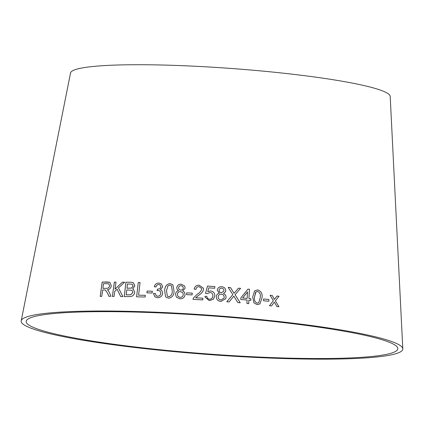 <?xml version="1.0" encoding="UTF-8"?>
<svg xmlns="http://www.w3.org/2000/svg" width="424" height="424" viewBox="0 0 424 424"><rect width="100%" height="100%" fill="white"/><g stroke="black" fill="none" stroke-linecap="round" stroke-linejoin="round"><path stroke-width="0.64" d="M239.12 356.028A186.322 19.117 -175.8 0 0 397.807 348.496A186.322 19.117 -175.8 0 0 213.383 316.028A186.322 19.117 -175.8 0 0 26.193 321.207A186.322 19.117 -175.8 0 0 239.12 356.028M239.852 356.589A191.33 19.631 -175.8 0 0 402.8 348.857A191.33 19.631 -175.8 0 0 213.42 315.514A191.33 19.631 -175.8 0 0 21.2 320.836A191.33 19.631 -175.8 0 0 239.852 356.589M402.8 348.857L390.197 96.423A160.267 16.446 -175.8 0 0 231.562 68.492A160.267 16.446 -175.8 0 0 70.543 72.949L21.2 320.836M278.939 306.753L275.383 300.791L279.04 296.265L277.005 296.031L274.402 299.381L272.266 295.512L270.109 295.289L273.369 300.674L269.468 305.715L271.556 305.932L274.365 302.095L276.846 306.51L278.939 306.753M268.864 301.273L268.927 299.487L263.58 298.962L263.516 300.749L268.864 301.273M252.683 296.88L253.907 302.863L257.13 304.639L259.923 303.902L262.064 297.69C262.62 293.673 261.147 291.076 257.644 289.899L254.633 290.822L252.683 296.88M237.838 302.577L240.228 302.773L235.082 294.712L240.578 288.341L238.474 288.172L234.08 293.307L230.513 287.567L228.197 287.403L232.856 294.654L226.771 301.756L229.114 301.92L233.82 296.137L237.838 302.577M250.812 300.388L250.907 298.761L248.946 298.581L249.445 289.242L247.987 289.11L240.864 297.855L240.779 299.471L247.086 300.028L246.911 303.478L248.692 303.642L248.867 300.192L250.823 300.377L250.907 298.761L248.952 298.576L249.445 289.242L247.982 289.12M225.764 290.769C225.589 288.325 224.227 286.979 221.678 286.741C219.139 286.661 217.66 287.816 217.242 290.207L219.309 293.265C217.443 293.7 216.441 294.86 216.309 296.747C216.463 299.588 218.005 301.146 220.936 301.438L225.769 298.666L226.024 297.388C226.066 295.533 225.202 294.245 223.443 293.519L225.584 291.675L225.759 290.779C225.584 288.336 224.222 286.99 221.673 286.751L221.678 286.741M207.733 291.654L208.825 287.848L214.714 288.278L214.846 286.598L207.506 286.067L205.508 293.344L207.188 293.673L209.986 292.47C212.005 292.772 212.97 293.933 212.885 295.952C212.694 298.003 211.56 299.095 209.493 299.233C207.845 298.962 206.97 297.993 206.864 296.318L204.951 296.349L205.036 297.081L209.382 300.68L213.389 299.222L214.82 295.941C214.857 293.09 213.447 291.426 210.585 290.949L207.733 291.654L210.585 290.949C213.447 291.436 214.857 293.101 214.82 295.952M194.16 289.11L195.999 289.391C196.211 287.589 197.245 286.682 199.1 286.672L201.575 288.437L201.676 289.327C200.87 291.431 199.375 293.074 197.197 294.251L193.328 298.141L193.026 299.355L202.741 299.916L202.873 298.22L195.66 297.791L198.724 295.189C201.225 293.827 202.826 291.924 203.531 289.481L203.43 288.235L199.254 285.214C196.429 285.114 194.727 286.407 194.16 289.11C194.733 286.417 196.429 285.124 199.259 285.225L203.435 288.235M192.099 294.897L192.242 293.122L186.708 292.862L186.571 294.638L192.099 294.897M185.124 288.166L184.652 286.014L181.255 284.186C178.758 284.128 177.258 285.288 176.744 287.673L177.274 289.724L178.637 290.705C176.782 291.156 175.748 292.322 175.536 294.198L176.342 297.15L179.887 298.83C182.781 298.878 184.514 297.521 185.097 294.754L184.604 292.417L182.702 290.922L185.124 288.166M164.698 290.737L165.556 296.615L166.044 297.197L168.667 298.22C172.292 297.526 174.084 295.152 174.052 291.103L172.87 284.811L170.061 283.577C166.457 284.297 164.671 286.682 164.698 290.737L165.556 296.615M161.555 284.038L158.873 283.057C156.504 283.11 154.977 284.319 154.272 286.672L155.968 287.022C156.308 285.447 157.235 284.605 158.762 284.493L160.198 285.007L160.86 286.794C160.479 288.394 159.445 289.168 157.744 289.12L157.468 289.094L157.124 290.636L158.364 290.466L160.055 291.081L160.876 293.329C160.553 295.152 159.488 296.127 157.67 296.244L156.186 295.735L155.184 293.366L153.44 293.567L154.903 296.827L157.527 297.701C160.394 297.627 162.127 296.175 162.726 293.344L161.788 290.456L160.41 289.735L162.646 286.889L161.544 284.032L158.857 283.046C156.52 283.121 154.993 284.329 154.288 286.682M152.142 293.011L152.349 291.24L147.117 291.055L146.911 292.825L152.142 293.011M138.277 282.495L136.608 296.827L145.135 297.023L145.331 295.332L138.595 295.168L140.068 282.527L138.277 282.495L136.623 296.837M130.868 282.22L125.939 282.214L124.264 296.546L129.278 296.551C132.166 296.779 133.989 295.411 134.742 292.449L133.406 289.316L132.632 288.945L134.858 285.924L133.406 282.76L130.868 282.22L125.939 282.214M122.918 296.551L118.46 287.933L124.651 282.209L122.335 282.167L115.031 289.205L116.017 282.098L114.358 282.087L112.381 296.429L114.04 296.434L114.719 291.463L117.103 289.195L120.66 296.509L122.918 296.551M107.648 293.323L108.857 296.296L110.918 296.291L109.302 292.396L108.221 290.493L107.341 289.788C109.461 289.523 110.797 288.214 111.337 285.866L109.853 282.315L102.184 282.071L100.202 296.403L101.781 296.371L102.661 290.011L104.511 289.974L105.391 290.032L107.67 293.334L108.878 296.307M105.391 290.032L107.67 293.334M109.864 282.32L107.511 281.981M107.537 281.992L102.184 282.071M102.21 282.082L100.228 296.413M108.687 283.789L109.678 285.887C109.106 287.7 107.993 288.511 106.345 288.325L102.889 288.368L103.541 283.624L108.687 283.789L109.657 285.877C109.079 287.689 107.966 288.5 106.318 288.315L102.889 288.368M124.672 282.22L122.335 282.167M122.356 282.177L115.031 289.205M116.038 282.108L114.358 282.087M114.379 282.103L112.402 296.44M120.681 296.519L117.103 289.195M133.417 282.766L130.889 282.23M125.96 282.23L124.285 296.556M133.412 289.322L132.632 288.945M132.325 284.234L133.109 286.142L131.525 288.097L126.988 288.246L127.47 283.905L132.304 284.218L133.088 286.131L131.504 288.087L126.972 288.235M132.012 290.318L132.929 292.438L130.698 294.812L126.214 294.866L126.776 289.926L132.012 290.318L132.908 292.428L130.677 294.802L126.193 294.85M140.084 282.538L138.293 282.506M145.347 295.343L138.595 295.168M152.364 291.251L147.117 291.055M147.133 291.071L146.927 292.836M160.214 285.018L160.86 286.794M160.871 286.804C160.495 288.405 159.456 289.179 157.76 289.131L157.744 289.12M157.76 289.131L157.468 289.094M157.479 289.104L157.14 290.647M160.071 291.092L160.876 293.329C160.564 295.162 159.498 296.137 157.68 296.254L156.186 295.735M155.2 293.376L153.44 293.567M153.456 293.578L154.908 296.832M161.798 290.461L160.41 289.735M172.87 284.817L170.072 283.587C166.468 284.308 164.682 286.693 164.713 290.747M165.567 296.625L166.049 297.203M171.497 285.787L172.25 291.034C172.425 293.98 171.28 295.899 168.816 296.784L167.332 296.122L166.505 290.795L167.872 285.988L169.907 285.034L171.487 285.776L172.239 291.023C172.414 293.97 171.269 295.888 168.805 296.774L167.337 296.127M184.61 292.422L182.702 290.922M184.657 286.02L181.255 284.186C178.769 284.138 177.264 285.299 176.75 287.684L177.28 289.73M178.642 290.716L178.637 290.705C176.792 291.166 175.759 292.332 175.547 294.208L176.347 297.155M182.967 286.64L183.295 288.06C183.02 289.444 182.166 290.138 180.735 290.143L178.954 289.263L178.568 287.7C178.859 286.333 179.718 285.644 181.138 285.633L182.967 286.64L183.29 288.05C183.014 289.433 182.161 290.127 180.725 290.133L178.954 289.263M182.866 292.857L183.269 294.68C182.956 296.461 181.885 297.362 180.052 297.394L177.894 296.318L177.359 294.293C177.667 292.523 178.727 291.617 180.539 291.569L182.861 292.846L183.263 294.669C182.951 296.45 181.88 297.351 180.046 297.383L177.9 296.323M192.242 293.132L186.708 292.862M186.714 292.873L186.576 294.648M201.575 288.437L201.676 289.327M201.681 289.332C200.87 291.442 199.381 293.085 197.197 294.261L193.328 298.141M193.333 298.151L193.026 299.365M202.873 298.231L195.66 297.791M214.841 286.608L207.506 286.067M207.511 286.078L205.508 293.355M212.885 295.963L212.885 295.952C212.694 298.014 211.56 299.106 209.493 299.243L209.493 299.233C207.845 298.973 206.97 298.003 206.864 296.328L204.951 296.349L205.036 297.081M225.584 291.68L225.759 290.779M225.769 298.671L226.019 297.399C226.061 295.544 225.202 294.256 223.443 293.53L223.443 293.519M221.673 286.751C219.139 286.672 217.66 287.827 217.242 290.217M219.309 293.276L219.309 293.265C217.438 293.71 216.441 294.871 216.309 296.758M223.803 291.209L221.407 292.719C219.913 292.549 219.139 291.728 219.097 290.26L219.097 290.249C219.335 288.876 220.178 288.193 221.619 288.193C223.082 288.389 223.846 289.2 223.904 290.636L223.803 291.209L221.407 292.708C219.913 292.539 219.144 291.717 219.097 290.249L219.097 290.249M224.02 298.114L221.031 299.996C219.182 299.747 218.228 298.708 218.174 296.874L218.174 296.864C218.413 295.088 219.452 294.182 221.28 294.15C223.151 294.404 224.116 295.449 224.174 297.288L224.02 298.104L221.037 299.985C219.182 299.736 218.228 298.697 218.174 296.864L218.174 296.874M244.606 293.26L240.864 297.855M248.681 303.653L248.867 300.192M243.996 296.291L247.515 291.919L247.176 298.406L242.618 298.014L247.515 291.919M247.166 298.416L242.623 298.003M240.223 302.784L235.082 294.712M240.572 288.352L238.474 288.172M238.468 288.177L234.08 293.307M234.075 293.318L230.513 287.567L228.197 287.414M232.85 294.664L226.766 301.766M259.917 303.902L262.053 297.701C262.61 293.684 261.136 291.087 257.633 289.91L254.628 290.827M258.778 302.683L257.183 303.181C254.84 301.983 253.944 299.932 254.506 297.028L255.593 292.231L257.569 291.362C259.928 292.555 260.824 294.606 260.257 297.526L258.778 302.683L257.172 303.192C254.829 301.994 253.939 299.943 254.495 297.039L255.958 291.86M268.848 301.279L268.927 299.487M268.911 299.498L263.569 298.973M278.923 306.759L275.383 300.791M275.367 300.801L279.04 296.265M279.024 296.275L276.989 296.042M273.74 298.13L274.402 299.381M273.724 298.141L272.266 295.512M272.256 295.523L270.099 295.3M271.54 305.942L274.365 302.095"/></g></svg>
